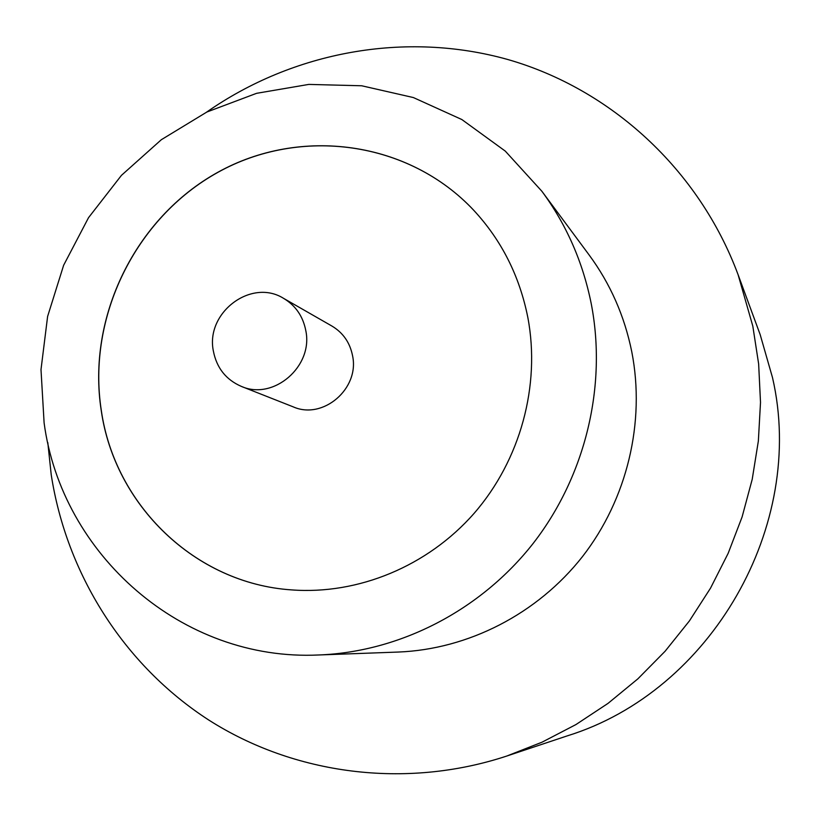 <?xml version="1.0" encoding="UTF-8"?>
<svg xmlns="http://www.w3.org/2000/svg" width="820" height="820" viewBox="0 0 820 820"><rect width="100%" height="100%" fill="white"/><g stroke="black" fill="none" stroke-linecap="round" stroke-linejoin="round"><path stroke-width="1.23" d="M305.798 330.603C303.021 316.335 295.63 305.604 283.628 298.388C251.299 277.959 205.308 312.717 213.374 351.073C216.675 367.954 226.002 379.732 241.336 386.394C273.511 400.785 313.486 366.407 305.798 330.603M241.336 386.394L293.222 406.863C322.978 420.147 359.744 388.68 352.569 355.777C349.976 342.668 343.119 332.776 332.028 326.114L283.628 298.388M319.031 654.965L398.202 652.054C468.128 649.337 537.356 614.006 582.425 556.667C627.197 499.103 645.566 422.136 631.769 351.749C624.491 315.905 610.254 283.617 589.057 254.876L541.866 191.244L505.284 151.105L461.844 119.535L413.352 97.549L361.692 85.772L308.802 84.409L256.599 93.316L206.886 112.012L161.335 139.708L121.452 175.347L88.529 217.679L63.642 265.249L47.611 316.448L41 369.594L44.106 422.884C61.592 554.371 181.907 661.689 319.031 654.965C399.945 651.838 480.561 610.531 533.215 543.352C585.541 475.928 607.149 385.8 591.251 303.769C582.866 262.01 566.405 224.506 541.866 191.244M47.796 442.585L51.219 474.718C66.471 573.59 123.553 664.938 208.721 720.011C294.103 774.469 405.275 789.496 506.78 756.04L542.092 742.161L575.978 724.542L608.03 703.375L637.857 678.857L665.092 651.264L689.415 620.914L710.52 588.155L728.15 553.356L742.1 516.948L752.207 479.351L758.356 441.016L760.509 402.394L758.643 363.947L752.811 326.104L738.092 274.68C698.763 169.033 610.572 89.083 508.133 59.604C405.367 30.678 293.047 51.732 206.568 112.166M506.78 756.04L567.368 735.837C711.268 691.28 806.634 525.579 772.522 377.671L760.171 334.611L738.092 274.68M101.229 410.441C114.646 504.894 194.914 583.44 291.459 589.887C358.032 594.93 427.63 566.312 474.103 513.351C520.351 460.204 540.698 385.564 527.854 317.576C519.603 276.104 501.594 240.373 473.827 210.381C408.503 140.62 300.222 126.423 217.843 172.282C135.269 217.946 86.694 317.176 101.229 410.441M473.878 210.422C408.555 140.671 300.284 126.475 217.915 172.333C135.351 217.997 86.787 317.207 101.311 410.471C114.728 504.905 194.986 583.451 291.531 589.898L291.459 589.887"/></g></svg>
